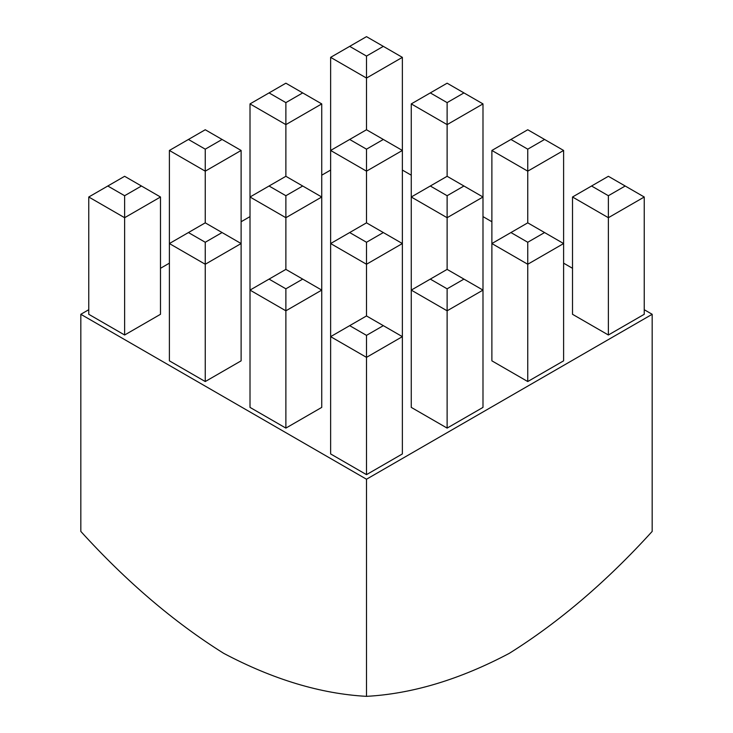 <?xml version="1.0" encoding="UTF-8"?>
<svg xmlns="http://www.w3.org/2000/svg" width="733" height="733" viewBox="0 0 733 733"><rect width="100%" height="100%" fill="white"/><g stroke="black" fill="none" stroke-linecap="round" stroke-linejoin="round"><path stroke-width="1.1" d="M608.372 334.999L644.243 314.292L644.243 197.003L608.372 217.71L608.372 334.999L572.51 314.292L572.51 197.003L591.549 186.008L608.372 195.72L625.194 186.008L608.372 176.296L591.549 186.008M527.751 381.545L563.613 360.838L563.613 243.548L527.751 264.256L527.751 381.545L491.88 360.838L491.88 243.548L510.928 232.553L527.751 242.266L544.573 232.553L527.751 222.841L510.928 232.553M447.121 428.099L482.992 407.392L482.992 290.103L447.121 310.81L447.121 428.099L411.259 407.392L411.259 290.103L430.298 279.108L447.121 288.82L463.943 279.108L447.121 269.387L430.298 279.108M205.249 381.545L241.12 360.838L241.12 243.548L205.249 264.256L205.249 381.545L169.387 360.838L169.387 243.548L188.427 232.553L205.249 242.266L222.072 232.553L205.249 222.841L188.427 232.553M366.5 474.645L402.371 453.938L402.371 336.649L366.5 357.356L366.5 474.645L330.629 453.938L330.629 336.649L349.678 325.654L366.5 335.366L383.322 325.654L366.5 315.941L349.678 325.654M88.757 309.711L80.822 314.292L366.5 479.226L652.178 314.292L644.243 309.711M572.51 268.296L563.613 263.165M491.88 221.742L482.992 216.611M411.259 175.196L402.371 170.065M330.629 170.065L321.741 175.196M250.008 216.611L241.12 221.742M169.387 263.165L160.49 268.296M285.879 428.099L321.741 407.392L321.741 290.103L285.879 310.81L285.879 428.099L250.008 407.392L250.008 290.103L269.057 279.108L285.879 288.82L302.702 279.108L285.879 269.387L269.057 279.108M124.628 334.999L160.49 314.292L160.49 197.003L124.628 217.71L124.628 334.999L88.757 314.292L88.757 197.003L107.806 186.008L124.628 195.72L141.451 186.008L124.628 176.296L107.806 186.008M652.178 314.292L652.178 531.416C606.64 581.562 559.022 622.198 509.334 653.323C459.884 679.491 412.267 693.83 366.5 696.35C320.733 693.83 273.116 679.491 223.666 653.323C173.978 622.198 126.36 581.562 80.822 531.416L80.822 314.292M366.5 479.226L366.5 696.35M366.5 335.366L366.5 357.356L330.629 336.649L330.629 243.548L349.678 232.553L366.5 242.266L383.322 232.553L366.5 222.841L349.678 232.553M383.322 325.654L402.371 336.649L402.371 243.548L366.5 264.256L366.5 315.941M285.879 288.82L285.879 310.81L250.008 290.103L250.008 197.003L269.057 186.008L285.879 195.72L302.702 186.008L285.879 176.296L269.057 186.008M205.249 242.266L205.249 264.256L169.387 243.548L169.387 150.457L188.427 139.462L205.249 149.175L222.072 139.462L205.249 129.75L188.427 139.462M124.628 195.72L124.628 217.71L88.757 197.003M447.121 288.82L447.121 310.81L411.259 290.103L411.259 197.003L430.298 186.008L447.121 195.72L463.943 186.008L447.121 176.296L430.298 186.008M366.5 242.266L366.5 264.256L330.629 243.548L330.629 150.457L349.678 139.462L366.5 149.175L383.322 139.462L366.5 129.75L349.678 139.462M302.702 92.908L285.879 83.195L269.057 92.908L285.879 102.62L302.702 92.908L321.741 103.903L321.741 290.103L302.702 279.108M302.702 186.008L321.741 197.003L285.879 217.71L285.879 269.387M285.879 195.72L285.879 217.71L250.008 197.003L250.008 103.903L269.057 92.908M222.072 139.462L241.12 150.457L241.12 243.548L222.072 232.553M241.12 150.457L205.249 171.165L205.249 222.841M205.249 149.175L205.249 171.165L169.387 150.457M527.751 242.266L527.751 264.256L491.88 243.548L491.88 150.457L510.928 139.462L527.751 149.175L544.573 139.462L527.751 129.75L510.928 139.462M463.943 92.908L447.121 83.195L430.298 92.908L447.121 102.62L463.943 92.908L482.992 103.903L482.992 290.103L463.943 279.108M463.943 186.008L482.992 197.003L447.121 217.71L447.121 269.387M447.121 195.72L447.121 217.71L411.259 197.003L411.259 103.903L430.298 92.908M383.322 46.362L366.5 36.65L349.678 46.362L366.5 56.075L383.322 46.362L402.371 57.357L402.371 243.548L383.322 232.553M383.322 139.462L402.371 150.457L366.5 171.165L366.5 222.841M366.5 149.175L366.5 171.165L330.629 150.457L330.629 57.357L349.678 46.362M321.741 103.903L285.879 124.619L285.879 176.296M285.879 102.62L285.879 124.619L250.008 103.903M608.372 195.72L608.372 217.71L572.51 197.003M544.573 139.462L563.613 150.457L563.613 243.548L544.573 232.553M563.613 150.457L527.751 171.165L527.751 222.841M527.751 149.175L527.751 171.165L491.88 150.457M482.992 103.903L447.121 124.619L447.121 176.296M447.121 102.62L447.121 124.619L411.259 103.903M402.371 57.357L366.5 78.065L366.5 129.75M366.5 56.075L366.5 78.065L330.629 57.357M141.451 186.008L160.49 197.003M625.194 186.008L644.243 197.003"/></g></svg>
